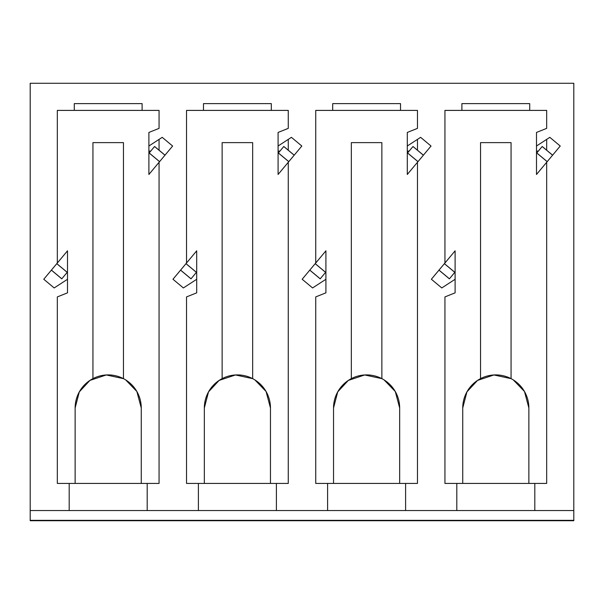 <?xml version="1.0" encoding="UTF-8"?>
<svg xmlns="http://www.w3.org/2000/svg" width="604" height="604" viewBox="0 0 604 604"><rect width="100%" height="100%" fill="white"/><g stroke="black" fill="none" stroke-linecap="round" stroke-linejoin="round"><path stroke-width="0.91" d="M480.542 378.64L480.542 142.62L511.067 142.62L511.067 378.64A33.061 33.061 0 0 0 462.739 407.972L466.922 391.868L477.538 380.414L493.898 374.963L511.067 378.64A33.061 33.061 0 0 1 528.87 407.972L524.476 391.498L513.309 379.924M462.739 407.972L462.739 483.426L444.937 483.426L444.937 296.911L455.106 292.842L455.106 250.819L444.937 263.012L444.937 110.404L546.673 110.404L546.673 128.373L536.495 132.442L536.495 174.465L546.673 162.28L546.673 483.426L528.87 483.426L528.87 407.972M462.739 483.426L528.87 483.426M351.339 378.64L351.339 142.62L381.864 142.62L381.864 378.64A33.061 33.061 0 0 0 333.536 407.972L337.719 391.868L348.334 380.414L364.695 374.963L381.864 378.64A33.061 33.061 0 0 1 399.667 407.972L395.273 391.498L384.106 379.924M333.536 407.972L333.536 483.426L315.733 483.426L315.733 296.911L325.911 292.842L325.911 250.819L315.733 263.012L315.733 110.404L417.47 110.404L417.47 128.373L407.292 132.442L407.292 174.465L417.47 162.28L417.47 483.426L399.667 483.426L399.667 407.972M333.536 483.426L399.667 483.426M222.136 378.64L222.136 142.62L252.661 142.62L252.661 378.64A33.061 33.061 0 0 0 204.333 407.972L208.516 391.868L219.131 380.414L235.492 374.963L252.661 378.64A33.061 33.061 0 0 1 270.464 407.972L266.07 391.498L254.903 379.924M204.333 407.972L204.333 483.426L186.53 483.426L186.53 296.911L196.708 292.842L196.708 250.819L186.53 263.012L186.53 110.404L288.267 110.404L288.267 128.373L278.089 132.442L278.089 174.465L288.267 162.28L288.267 483.426L270.464 483.426L270.464 407.972M204.333 483.426L270.464 483.426M92.933 378.64L92.933 142.62L123.458 142.62L123.458 378.64A33.061 33.061 0 0 0 75.13 407.972L79.313 391.868L89.928 380.414L106.289 374.963L123.458 378.64A33.061 33.061 0 0 1 141.261 407.972L136.866 391.498L125.7 379.924M75.13 407.972L75.13 483.426L57.327 483.426L57.327 296.911L67.505 292.842L67.505 250.819L57.327 263.012L57.327 110.404L159.063 110.404L159.063 128.373L148.894 132.442L148.894 174.465L159.063 162.28L159.063 483.426L141.261 483.426L141.261 407.972M75.13 483.426L141.261 483.426M536.495 153.303L542.196 146.478L552.607 155.168M438.98 270.139L449.391 278.837L454.827 272.329L444.408 263.631M536.76 152.986L547.179 161.676M407.292 153.303L412.993 146.478L423.404 155.168M309.776 270.139L320.188 278.837L325.624 272.329L315.205 263.631M407.557 152.986L417.976 161.676M278.089 153.303L283.789 146.478L294.201 155.168M180.573 270.139L190.985 278.837L196.421 272.329L186.002 263.631M278.353 152.986L288.772 161.676M148.894 153.303L154.586 146.478L164.998 155.168M51.37 270.139L61.782 278.837L67.218 272.329L56.799 263.631M149.15 152.986L159.569 161.676M538.338 151.091L536.495 151.091M536.495 132.442L536.495 146.002L549.821 137.334L560.233 146.032L546.673 162.28M455.106 292.842L455.106 279.282L441.788 287.942L431.369 279.252L444.937 263.004M546.673 150.215L546.673 139.388M69.196 483.426L69.196 510.554L30.2 510.554L30.2 83.269L573.8 83.269L573.8 520.731L30.2 520.731L30.2 520.346L573.8 520.346M30.2 510.554L30.2 520.346M74.284 110.404L74.284 103.616L142.106 103.616L142.106 110.404M148.894 132.442L148.894 146.002L162.212 137.334L172.631 146.032L159.063 162.28M147.195 483.426L147.195 510.554L276.398 510.554L276.398 483.426M198.399 483.426L198.399 510.554M196.708 292.842L196.708 279.282L183.382 287.942L172.97 279.252L186.53 263.004M203.488 110.404L203.488 103.616L271.309 103.616L271.309 110.404M278.089 132.442L278.089 146.002L291.415 137.334L301.834 146.032L288.267 162.28M327.602 483.426L327.602 510.554L276.398 510.554M325.911 292.842L325.911 279.282L312.585 287.942L302.166 279.252L315.733 263.004M332.691 110.404L332.691 103.616L400.512 103.616L400.512 110.404M407.292 132.442L407.292 146.002L420.618 137.334L431.029 146.032L417.47 162.28M405.601 483.426L405.601 510.554L456.805 510.554L456.805 483.426M461.894 110.404L461.894 103.616L529.716 103.616L529.716 110.404M534.804 483.426L534.804 510.554L573.8 510.554M67.505 292.842L67.505 279.282L54.179 287.942L43.767 279.252L57.327 263.004M159.063 150.215L159.063 139.388M409.135 151.091L407.292 151.091M417.47 150.215L417.47 139.388M456.805 510.554L534.804 510.554M150.736 151.091L148.894 151.091M279.939 151.091L278.089 151.091M288.267 150.215L288.267 139.388M327.602 510.554L405.601 510.554M69.196 510.554L147.195 510.554M542.166 146.508L552.577 155.205M439.002 270.109L449.421 278.799M444.385 263.669L454.797 272.359M536.79 152.955L547.201 161.645M412.962 146.508L423.374 155.205M309.799 270.109L320.218 278.799M315.182 263.669L325.594 272.359M407.587 152.955L417.998 161.645M283.759 146.508L294.178 155.205M180.604 270.109L191.015 278.799M185.979 263.669L196.391 272.359M278.384 152.955L288.795 161.645M154.556 146.508L164.975 155.205M51.4 270.109L61.812 278.799M56.776 263.669L67.187 272.359M149.18 152.955L159.592 161.645"/></g></svg>
